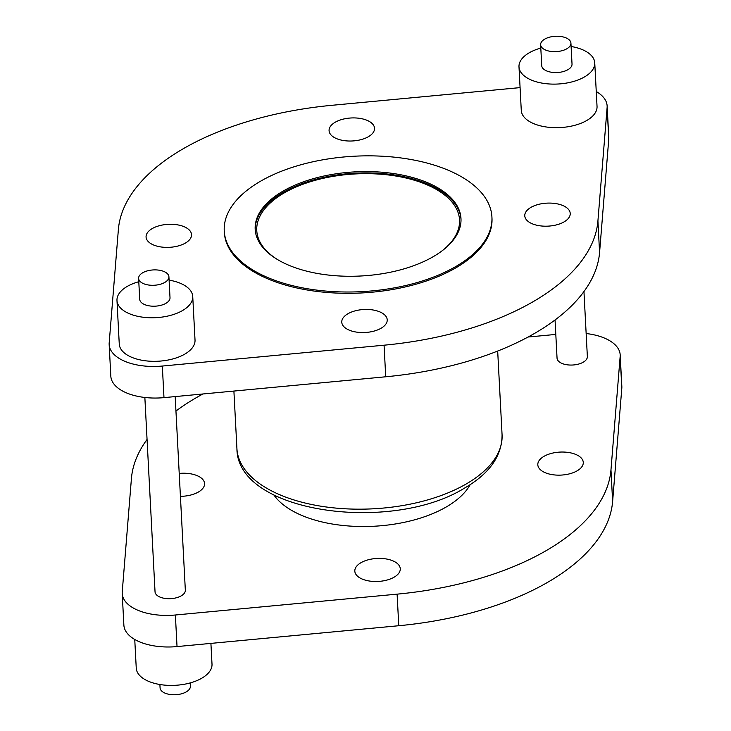 <?xml version="1.0" encoding="UTF-8"?>
<svg xmlns="http://www.w3.org/2000/svg" width="731" height="731" viewBox="0 0 731 731"><rect width="100%" height="100%" fill="white"/><g stroke="black" fill="none" stroke-linecap="round" stroke-linejoin="round"><path stroke-width="1.1" d="M276.994 259.24A101.527 51.371 177 0 1 256.764 230.548A101.527 51.371 177 0 1 284.076 192.993A101.527 51.371 177 0 1 394.137 175.751A101.527 51.371 177 0 1 459.534 219.921A101.527 51.371 177 0 1 442.41 250.578M159.897 684.508L160.071 687.853A15.168 7.675 -3 0 0 169.848 694.45A15.168 7.675 -3 0 0 186.295 691.873A15.168 7.675 -3 0 0 190.371 686.263L190.197 682.918M210.912 643.39L212.008 664.159A37.93 19.198 177 0 1 201.802 678.194A37.93 19.198 177 0 1 160.683 684.636A37.93 19.198 177 0 1 136.249 668.134L134.751 639.47M577.152 470.819A22.762 11.513 177 0 1 552.481 474.684A22.762 11.513 177 0 1 537.815 464.779A22.762 11.513 177 0 1 543.937 456.363A22.762 11.513 177 0 1 568.608 452.498A22.762 11.513 177 0 1 583.274 462.394A22.762 11.513 177 0 1 577.152 470.819M586.143 333.528A48.045 24.315 177 0 1 620.18 354.846A48.045 24.315 177 0 1 620.153 356.49L610.97 469.85A240.225 121.556 177 0 1 397.107 594.148L175.376 614.999A48.045 24.315 177 0 1 122.214 593.517A48.045 24.315 177 0 1 122.232 591.872L131.425 478.513A240.225 121.556 177 0 1 147.05 439.45M175.952 411.041A240.225 121.556 177 0 1 195.917 397.902A240.225 121.556 177 0 1 202.953 393.972M179.223 473.432A22.762 11.513 177 0 1 204.57 483.584A22.762 11.513 177 0 1 198.448 492A22.762 11.513 177 0 1 180.42 496.34M362.009 578.97A22.762 11.513 177 0 1 354.818 571.139A22.762 11.513 177 0 1 368.214 559.8A22.762 11.513 177 0 1 393.068 560.924A22.762 11.513 177 0 1 400.268 568.755A22.762 11.513 177 0 1 386.863 580.094A22.762 11.513 177 0 1 362.009 578.97M142.691 272.773A15.168 7.675 -3 0 0 138.616 278.383A15.168 7.675 -3 0 0 148.384 284.989A15.168 7.675 -3 0 0 164.831 282.404A15.168 7.675 -3 0 0 168.916 276.793A15.168 7.675 -3 0 0 159.139 270.196A15.168 7.675 -3 0 0 142.691 272.773M138.616 278.383L139.712 299.29A15.168 7.675 -3 0 0 149.48 305.896A15.168 7.675 -3 0 0 165.928 303.319A15.168 7.675 -3 0 0 170.012 297.709L168.916 276.793M169.089 280.137A37.93 19.198 177 0 1 192.737 296.512A37.93 19.198 177 0 1 182.531 310.547A37.93 19.198 177 0 1 141.412 316.989A37.93 19.198 177 0 1 116.978 300.487A37.93 19.198 177 0 1 127.185 286.451A37.93 19.198 177 0 1 138.789 281.727M192.737 296.512L195.022 340.07A37.93 19.198 177 0 1 184.815 354.106A37.93 19.198 177 0 1 143.696 360.547A37.93 19.198 177 0 1 119.263 344.045L116.978 300.487M544.705 39.127A15.168 7.675 -3 0 0 540.629 44.737A15.168 7.675 -3 0 0 550.397 51.344A15.168 7.675 -3 0 0 566.845 48.767A15.168 7.675 -3 0 0 570.929 43.147A15.168 7.675 -3 0 0 561.152 36.55A15.168 7.675 -3 0 0 544.705 39.127M540.629 44.737L541.726 65.644A15.168 7.675 -3 0 0 551.494 72.25A15.168 7.675 -3 0 0 567.941 69.673A15.168 7.675 -3 0 0 572.026 64.063L570.929 43.147M571.103 46.492A37.93 19.198 177 0 1 594.751 62.866A37.93 19.198 177 0 1 584.544 76.901A37.93 19.198 177 0 1 543.425 83.343A37.93 19.198 177 0 1 518.992 66.841A37.93 19.198 177 0 1 529.198 52.806A37.93 19.198 177 0 1 540.803 48.082M594.751 62.866L597.035 106.424A37.93 19.198 177 0 1 586.829 120.46A37.93 19.198 177 0 1 545.71 126.902A37.93 19.198 177 0 1 521.276 110.399L518.992 66.841M175.193 396.577L185.336 590.209A15.168 7.675 177 0 1 181.261 595.82A15.168 7.675 177 0 1 164.813 598.397A15.168 7.675 177 0 1 155.036 591.799L144.857 397.472M583.95 291.55L587.358 356.564A15.168 7.675 177 0 1 583.274 362.174A15.168 7.675 177 0 1 566.827 364.751A15.168 7.675 177 0 1 557.049 358.153L555.048 319.959M455.87 266.486A134.02 67.819 177 0 1 310.584 289.248A134.02 67.819 177 0 1 224.243 230.941A134.02 67.819 177 0 1 260.291 181.37A134.02 67.819 177 0 1 405.577 158.609A134.02 67.819 177 0 1 491.917 216.915A134.02 67.819 177 0 1 455.87 266.486M491.917 216.915L491.981 218.222A134.02 67.819 177 0 1 455.934 267.793A134.02 67.819 177 0 1 310.648 290.554A134.02 67.819 177 0 1 224.316 232.248L224.243 230.941M530.889 207.412A22.762 11.513 177 0 1 555.56 203.547A22.762 11.513 177 0 1 570.226 213.452A22.762 11.513 177 0 1 564.104 221.868A22.762 11.513 177 0 1 539.432 225.733A22.762 11.513 177 0 1 524.776 215.837A22.762 11.513 177 0 1 530.889 207.412M596.249 91.53A48.045 24.315 177 0 1 607.132 105.904A48.045 24.315 177 0 1 607.114 107.548L597.921 220.908A240.225 121.556 177 0 1 384.067 345.196L162.328 366.048A48.045 24.315 177 0 1 109.166 344.575A48.045 24.315 177 0 1 109.184 342.921L118.376 229.561A240.225 121.556 177 0 1 182.869 148.95A240.225 121.556 177 0 1 332.23 105.273L520.088 87.61M336.278 138.497A22.762 11.513 177 0 1 329.078 130.666A22.762 11.513 177 0 1 342.474 119.317A22.762 11.513 177 0 1 367.337 120.451A22.762 11.513 177 0 1 374.528 128.281A22.762 11.513 177 0 1 361.132 139.621A22.762 11.513 177 0 1 336.278 138.497M185.409 243.057A22.762 11.513 177 0 1 160.738 246.923A22.762 11.513 177 0 1 146.072 237.018A22.762 11.513 177 0 1 152.194 228.602A22.762 11.513 177 0 1 176.865 224.737A22.762 11.513 177 0 1 191.531 234.642A22.762 11.513 177 0 1 185.409 243.057M380.019 311.973A22.762 11.513 177 0 1 387.22 319.812A22.762 11.513 177 0 1 373.824 331.152A22.762 11.513 177 0 1 348.961 330.028A22.762 11.513 177 0 1 341.77 322.197A22.762 11.513 177 0 1 355.165 310.849A22.762 11.513 177 0 1 380.019 311.973M282.897 191.211A103.044 52.139 177 0 1 394.603 173.704A103.044 52.139 177 0 1 460.978 218.532A103.044 52.139 177 0 1 433.264 256.654A103.044 52.139 177 0 1 321.558 274.152A103.044 52.139 177 0 1 255.183 229.324A103.044 52.139 177 0 1 282.897 191.211M255.22 229.973A103.044 52.139 177 0 1 282.961 192.518A103.044 52.139 177 0 1 394.064 174.919A103.044 52.139 177 0 1 461.005 219.19M470.207 484.598A103.044 52.139 177 0 1 446.376 506.903A103.044 52.139 177 0 1 273.814 494.887M607.132 105.904L608.786 137.483A48.045 24.315 177 0 1 608.768 139.128L599.575 252.487A240.225 121.556 177 0 1 385.721 376.785L163.982 397.637A48.045 24.315 177 0 1 110.82 376.154L109.166 344.575M620.18 354.846L621.834 386.425A48.045 24.315 177 0 1 621.816 388.079L612.624 501.439A240.225 121.556 177 0 1 398.77 625.727L177.03 646.579A48.045 24.315 177 0 1 123.868 625.096L122.214 593.517M528.047 337.028L555.807 334.423M466.36 483.885A132.75 67.179 -3 0 0 502.069 434.781C502.042 455.861 489.56 473.615 464.633 488.034C391.542 533.639 237.045 513.125 236.926 448.679A132.75 67.179 -3 0 0 322.444 506.437A132.75 67.179 -3 0 0 466.36 483.885M163.982 397.637L162.328 366.048M385.721 376.785L384.067 345.196M599.575 252.487L597.921 220.908M608.768 139.128L607.114 107.548M175.376 614.999L177.03 646.579M397.107 594.148L398.77 625.727M610.97 469.85L612.624 501.439M620.153 356.49L621.816 388.079M497.683 351.044L502.069 434.781M233.902 391.058L236.926 448.679"/></g></svg>
